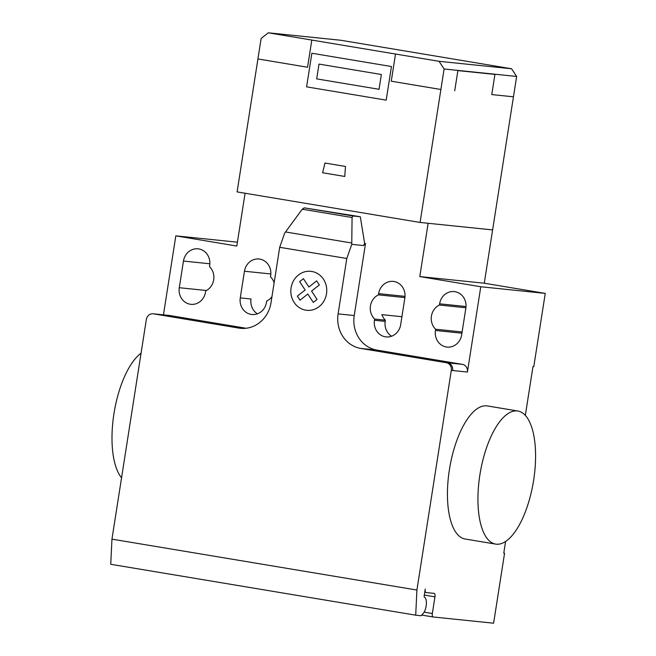 <?xml version="1.0" encoding="UTF-8"?>
<svg xmlns="http://www.w3.org/2000/svg" width="656" height="656" viewBox="0 0 656 656"><rect width="100%" height="100%" fill="white"/><g stroke="black" fill="none" stroke-linecap="round" stroke-linejoin="round"><path stroke-width="0.98" d="M479.897 474.796A67.461 26.962 -80.5 0 1 517.879 411.025A67.461 26.962 -80.5 0 1 533.623 480.323A67.461 26.962 -80.5 0 1 495.649 544.095A67.461 26.962 -80.5 0 1 479.897 474.796M517.871 411.025L487.375 405.933A67.461 26.962 99.5 0 0 449.401 469.704A67.461 26.962 99.5 0 0 465.153 539.011L495.657 544.103M121.557 477.822A67.461 26.962 -80.5 0 1 113.947 413.715A67.461 26.962 -80.5 0 1 141.073 353.182M545.259 293.396L480.782 286.754L419.791 276.578L428.138 223.278L492.615 229.912L484.267 283.212L545.259 293.396L533.779 366.679L532.975 366.597L525.325 415.412M419.791 276.578L484.267 283.212M183.459 261.063A14.506 13.292 95.9 0 1 198.055 248.821A14.506 13.292 95.9 0 1 209.682 265.434L209.494 266.656A14.506 13.292 95.9 0 1 205.697 290.87L205.508 292.092A14.506 13.292 95.9 0 1 190.912 304.327A14.506 13.292 95.9 0 1 179.285 287.713L183.459 261.063L209.854 263.778M465.842 308.197L461.668 334.847A14.506 13.292 95.9 0 1 447.072 347.081A14.506 13.292 95.9 0 1 435.445 330.468L435.633 329.246A14.506 13.292 95.9 0 1 439.43 305.04L439.618 303.818A14.506 13.292 95.9 0 1 454.214 291.576A14.506 13.292 95.9 0 1 465.842 308.197M465.908 307.762L439.43 305.04M462.119 331.969L435.633 329.246M451.303 370.386A6.749 6.183 -84.1 0 0 446.252 362.702L447.597 362.842A6.749 6.183 95.9 0 1 452.648 370.517L451.303 370.386L416.913 590.039L111.955 539.142L146.345 319.48A6.749 6.183 95.9 0 1 153.135 313.789A6.749 6.183 95.9 0 1 153.496 313.839L238.882 328.09A30.356 27.814 -84.1 0 0 240.465 328.303A30.356 27.814 -84.1 0 0 271.018 302.687L279.694 247.296L284.671 233.151L302.236 209.207L304.269 207.854L353.059 215.996L352.075 217.53L351.755 244.344L346.786 258.497L279.694 247.296M480.782 286.754L467.425 372.042A6.749 6.183 -84.1 0 0 462.373 364.359L376.979 350.107A30.356 27.814 -84.1 0 1 354.232 315.544L365.499 243.589L364.638 243.45L363.522 245.557L351.755 244.344M346.786 258.497L338.111 313.888A30.356 27.814 -84.1 0 0 360.866 348.451L446.252 362.702M352.075 217.53L302.236 209.207M304.269 207.854L360.316 216.742L353.059 215.996M360.316 216.742L364.638 243.45M363.522 245.557L365.351 243.573M274.142 282.777A14.506 13.292 -84.1 0 0 270.485 276.84L270.674 275.618A14.506 13.292 -84.1 0 0 259.046 259.005A14.506 13.292 -84.1 0 0 244.45 271.24L240.276 297.89A14.506 13.292 -84.1 0 0 251.904 314.511A14.506 13.292 -84.1 0 0 266.5 302.268L266.689 301.047A14.506 13.292 -84.1 0 0 271.978 296.602M374.642 319.062L374.453 320.284A14.506 13.292 -84.1 0 0 386.081 336.905A14.506 13.292 -84.1 0 0 400.677 324.663L404.85 298.013A14.506 13.292 -84.1 0 0 393.223 281.399A14.506 13.292 -84.1 0 0 378.627 293.634L378.438 294.856A14.506 13.292 -84.1 0 0 374.642 319.062L385.392 320.169A14.506 13.292 95.9 0 1 381.874 314.65L401.923 316.717M378.438 294.856L404.916 297.586M391.583 336.208A14.506 13.292 95.9 0 1 385.203 321.391L385.392 320.169M365.499 243.589L364.785 243.466M257.406 313.814A14.506 13.292 95.9 0 1 251.018 298.997L240.276 297.89M246.082 328.262L169.609 315.495A6.749 6.183 95.9 0 0 169.256 315.446L153.135 313.789M245.082 193.241L236.816 246.041L175.824 235.857L237.415 242.195M505.587 541.495L503.759 553.156L504.562 553.238L493.607 623.2L433.165 616.976A3.37 1.345 -80.5 0 1 433.132 616.976A3.37 1.345 -80.5 0 1 432.345 613.508L434.953 596.853A3.37 1.345 99.5 0 0 434.165 593.385L426.072 592.557A3.37 1.345 -80.5 0 1 426.039 592.548A3.37 1.345 -80.5 0 1 425.252 589.088L424.194 595.837A1.353 0.541 99.5 0 0 424.448 597.206A8.766 3.501 -80.5 0 1 426.326 604.422A8.766 3.501 -80.5 0 1 423.21 613.426L421.078 615.738L415.699 615.18L416.913 590.039M503.767 553.106L504.562 553.238M415.699 615.18L110.741 564.283L111.955 539.142M175.824 235.857L163.451 314.847M268.279 32.8L439.053 61.303L444.104 68.987L420.078 222.45L237.103 191.905L261.137 38.442L268.279 32.8L340.808 40.262L511.59 68.765L439.053 61.303M444.104 68.987L516.641 76.449L511.59 68.765M516.641 76.449L492.615 229.912L420.078 222.45M454.723 90.766L457.88 70.61L494.927 74.415L491.77 94.579L513.451 96.809M257.923 58.95L307.566 67.24L311.772 40.344M379.045 89.29L381.366 74.505L319.005 64.091L316.684 78.876L379.045 89.29M395.47 54.317L391.255 81.205L440.889 89.487M391.452 66.527L386.187 100.138L306.598 86.854L311.862 53.243L391.452 66.527M344.761 176.456L345.491 166.468L324.974 163.041L322.621 172.758L344.761 176.456M317.061 299.431L313.297 302.416L307.795 294.052L300.03 300.202L297.357 296.143L305.13 289.993L299.628 281.637L303.4 278.669L308.894 287.016L316.668 280.883L319.333 284.925L311.567 291.067L317.061 299.431M326.508 293.773A19.598 17.958 -84.1 0 0 302.555 272.576A19.598 17.958 -84.1 0 0 297.307 306.098A19.598 17.958 -84.1 0 0 326.508 293.773M206.41 290.501L179.285 287.713M466.014 306.532L439.618 303.818M461.931 333.191L435.445 330.468M447.597 362.842L462.373 364.359M452.648 370.517L467.425 372.042M360.866 348.451L376.979 350.107M351.772 243.015L285.54 231.962M338.111 313.888L354.232 315.544M242.064 328.418L238.882 328.09M244.45 271.24L270.846 273.954M374.453 320.284L385.203 321.391M378.627 293.634L405.023 296.356M153.496 313.839L169.609 315.495M433.099 616.968L421.693 615.066L433.132 616.976M424.309 595.074L434.953 596.853M424.137 612.138L432.345 613.508"/></g></svg>
